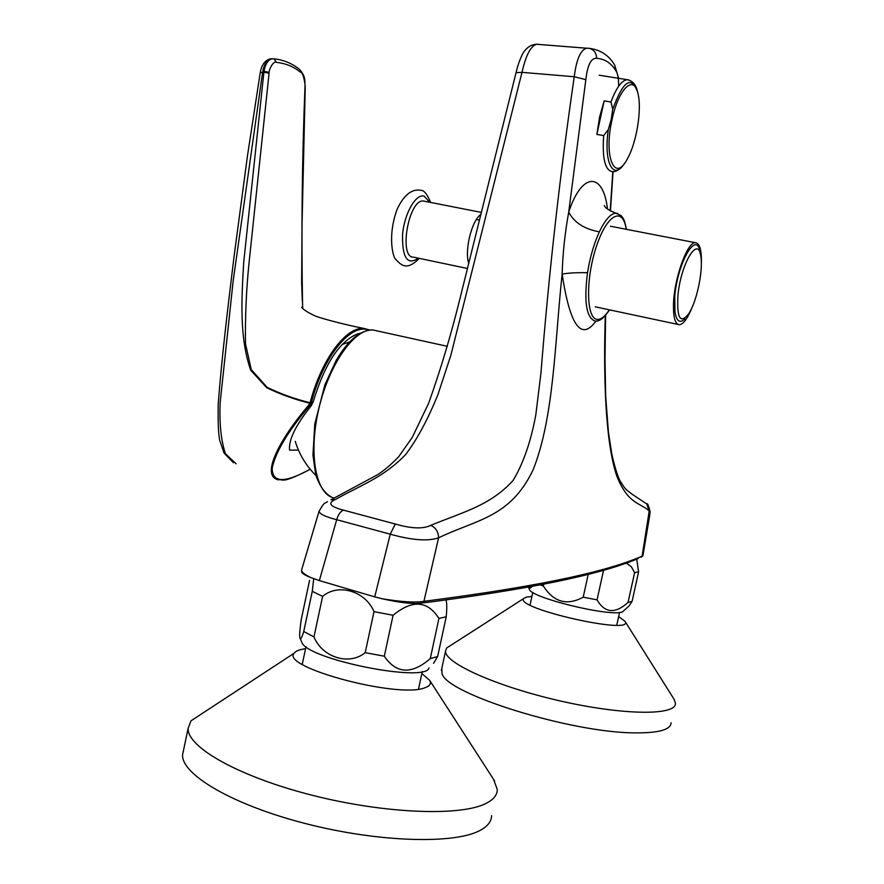 <?xml version="1.0" encoding="UTF-8"?>
<svg xmlns="http://www.w3.org/2000/svg" width="884" height="884" viewBox="0 0 884 884"><rect width="100%" height="100%" fill="white"/><g stroke="black" fill="none" stroke-linecap="round" stroke-linejoin="round"><path stroke-width="1.33" d="M368.705 330.174C351.081 322.627 323.61 355.998 311.544 401.9L313.157 401.977C324.638 364.042 339.401 341.368 357.412 333.942L360.208 333.29M310.925 403.59L310.03 402.728L311.113 403.148L309.698 405.646C288.283 430.828 275.786 451.591 272.217 467.912C271.918 482.962 284.571 483.404 310.162 469.227M298.438 450.078L289.565 450.155C288.471 439.989 295.698 425.171 311.267 405.712L308.748 405.082L309.842 403.226C294.836 399.524 280.471 394.363 266.769 387.756L250.669 370.208C239.221 336.937 241.564 298.781 243.708 262.415L263.885 72.245L262.614 72.223L233.144 281.079L220.16 402.54C219.254 423.303 221.011 440.365 225.431 453.724L236.161 463.824M313.157 401.977L311.267 405.712M311.113 403.148L311.544 401.9L310.428 401.59L310.03 402.728C295.057 399.082 280.747 393.944 267.112 387.314L251.266 369.589L245.498 343.832C245.089 316.726 246.293 289.543 249.1 262.305L269.167 72.333C268.979 69.272 273.642 60.256 276.493 62.41L273.974 58.83L272.117 58.786C268.04 59.769 265.322 63.946 263.985 71.328L263.874 72.245L269.067 73.162M310.196 469.271C280.372 484.708 283.841 478.785 278.383 479.835L278.338 479.824C260.216 475.846 279.742 439.138 308.748 405.082M300.914 72.543C293.897 66.698 285.753 63.328 276.482 62.41M274.095 58.852C283.985 59.924 292.626 63.604 300.041 69.88L300.925 72.543C303.101 72.455 305.488 84.09 304.969 86.676L305.234 87.638L304.98 86.676M302.77 307.665L302.571 304.726C301.267 232.89 302.074 160.479 304.958 87.505M310.428 401.59C321.643 359.302 346.053 326.649 363.788 328.417L369.899 330.019M272.36 58.753L270.979 58.753C266.846 59.858 264.062 64.355 262.614 72.223L260.205 72.831M299.632 69.538L300.03 69.847C306.251 77.781 304.273 79.869 305.245 86.765M269.167 72.333L263.996 71.339M438.928 618.469L430.265 658.635L437.624 656.536L446.221 616.767L438.928 618.469C427.602 600.523 412.32 599.462 393.093 615.264L384.308 656.215L365.214 652.657L373.998 611.651L393.093 615.264M312.284 591.319L303.742 631.507L313.975 636.922L322.605 596.391L312.284 591.319L313.709 578.677M303.742 631.507C301.853 637.651 300.626 639.917 300.074 638.303C299.278 636.624 299.676 630.336 301.278 619.419L309.555 580.445M445.967 599.96C446.939 602.711 447.017 608.314 446.221 616.767M373.998 611.651C365.214 590.81 338.075 583.109 322.605 596.391M433.547 663.343L437.624 656.536M430.265 658.635C411.635 674.702 396.308 673.895 384.308 656.215M365.214 652.657C349.136 665.95 322.262 657.331 313.975 636.922M300.074 638.303L301.82 642.248C306.35 659.254 426.353 683.321 429.005 667.851M634.613 572.677L628.049 602.446L632.104 601.297L638.613 571.738L634.613 572.677L631.386 566.788L626.458 563.218M588.191 574.412L583.208 597.186L597.054 599.86L603.518 570.39M540.135 584.821L543.373 586.048L543.793 584.114M636.712 559.196L638.613 571.738M532.378 586.291L530.278 588.081L528.621 587.274M528.378 587.02L529.394 589.363C530.82 597.761 610.071 617.098 622.402 611.949L629.165 605.827L632.104 601.297M628.049 602.446C615.131 614.06 604.8 613.198 597.054 599.86M583.208 597.186C567.02 605.938 553.738 602.225 543.373 586.048M617.817 213.508L615.905 213.188C610.678 213.53 605.164 219.751 599.352 231.84C593.949 243.686 590.004 257.31 587.517 272.714C583.893 301.113 586.247 317.157 594.567 320.859M587.517 272.714C576.103 272.537 567.65 273.001 562.147 274.128C570.014 325.798 581.296 341.412 595.982 320.98M599.352 231.84C584.291 229.089 574.07 222.503 568.721 212.083C564.898 233.254 562.699 253.94 562.147 274.128C554.821 341.213 554.18 417.679 532.942 470.2C510.046 517.681 476.962 519.361 438.597 537.792C428.066 541.45 411.955 540.257 390.253 534.19L374.728 596.877L381.899 598.7C401.203 601.916 415.215 602.789 423.922 601.33L438.597 537.792C438.409 531.859 435.801 527.704 430.784 525.328C462.995 512.068 490.333 505.615 513.129 480.399C523.295 463.47 530.853 441.646 535.803 414.916L540.92 373.413C548.909 273.034 560.025 174.148 574.246 76.742C576.423 59.405 580.556 49.891 586.656 48.222L536.544 44.277C530.643 46.101 525.803 55.46 522.013 72.355L574.246 76.742L585.838 79.648L568.721 212.083C582.114 171.253 603.396 172.292 607.474 209M618.701 86.168C618.623 78.19 617.64 72.996 615.75 70.609C611.153 63.018 604.789 58.919 596.645 58.3C591.153 57.825 587.551 64.941 585.838 79.648M610.181 210.878L612.822 171.651M605.617 315.257L604.999 358.495L605.695 396.618L608.446 432.154L611.816 454.067C614.734 466.896 617.485 475.857 620.06 480.962C626.568 491.095 625.342 488.786 632.336 494.388L646.745 503.946L649.199 511.074L642.127 556.124L643 555.285L649.718 515.361L650.105 511.615L649.199 511.074C641.165 502.83 628.126 505.084 616.623 475.57C605.032 440.829 603.429 373.81 605.297 315.621M319.069 511.25L301.543 570.18C301.643 572.191 304.781 574.677 310.958 577.65L319.356 580.6L336.693 519.693C325.467 516.842 319.599 514.035 319.08 511.272L319.091 511.284C322.34 505.471 324.362 502.753 325.168 503.14L327.5 501.648M335.312 499.559L330.97 499.78L377.501 474.741C384.264 470.41 391.347 464.387 398.739 456.663L412.253 437.414L428.585 403.402C440.342 370.507 450.663 336.097 459.569 300.184L516.046 72.687L522.002 72.355L450.774 355.534L437.956 394.518C428.011 419.171 417.259 439.171 405.69 454.52C383.181 477.868 360.495 485.217 335.312 499.559C327.29 503.084 330.008 506.609 343.456 510.134L395.281 524.024C411.425 528.676 423.259 529.118 430.784 525.328M395.281 524.024L390.253 534.19L336.693 519.693C338.185 514.61 340.439 511.416 343.456 510.134M319.356 580.6L374.728 596.877M638.303 558.489C607.153 571.628 550.953 585.882 434.674 601.44L422.618 602.921L423.922 601.33C552.378 584.744 610.943 569.738 642.127 556.124L641.077 557.296M422.618 602.921C414.408 604.369 400.839 602.954 381.899 598.7M310.958 577.65C305.356 575.451 302.251 573.572 301.665 572.014L301.543 570.18M673.973 699.1L675.453 703.244C676.525 715.764 623.507 715.443 560.036 700.901C496.565 686.503 444.475 662.978 445.547 651.055L446.696 647.972L451.669 644.779M618.656 616.579L624.988 621.286C635.651 635.806 513.991 608.424 523.704 598.534L526.588 597.054L531.914 596.49M671.111 722.803C670.757 729.598 659.166 732.958 636.325 732.88L636.325 732.88C572.224 733.322 445.879 693.73 442.044 673.52L441.79 668.481M493.548 779.334L497.283 789.523C497.283 794.871 493.703 799.423 486.554 803.158C461.757 816.529 385.49 813.91 312.361 795.302C239.122 776.804 187.088 747.245 188.126 728.405L190.955 720.858L202.867 713.045M421.867 673.542L429.635 680.304C431.525 683.597 429.889 686.106 424.74 687.829C397.833 698.747 279.443 666.879 294.295 653.121C295.797 650.978 299.554 649.508 305.566 648.712M491.592 815.612C491.526 821.247 487.891 826.065 480.675 830.087C455.691 844.419 379.324 842.518 306.273 823.766C233.122 805.136 181.331 774.638 182.568 754.803L183.552 750.14M480.719 214.569C471.713 220.569 464.343 250.614 468.73 263.476M424.817 201.309L423.37 201.022C408.607 198.966 398.375 258.006 413.568 257.167L467.492 268.493M429.668 202.259L424.287 196.215C416.021 193.154 404.364 213.42 402.552 234.525C402.121 257.819 407.402 265.697 418.386 258.172M688.89 313.566L690.128 311.433C697.542 298.195 703.156 269.51 700.857 256.471C698.327 234.757 680.89 263.421 677.973 295.146C676.68 318.339 680.315 324.483 688.89 313.566M700.338 253.973L700.172 253.155C697.377 229.055 677.995 260.736 674.779 295.93L674.967 311.919C676.58 321.411 679.918 323.71 684.978 318.804M674.779 295.93L674.967 311.919M701.355 263.775C701.763 250.205 699.774 243.177 695.399 242.691C687.067 241.619 673.442 280.604 673.453 306.063C673.431 318.218 675.42 324.439 679.431 324.737C683.387 324.229 687.597 318.483 692.05 307.51M599.562 117.13L604.159 100.886L596.877 134.412L599.562 117.13M624.656 163.109C613.43 181.485 603.352 162.479 608.336 129.528L611.187 119.473L612.756 109.185L610.954 102.014L604.159 100.886M608.336 129.528L603.661 135.595L596.877 134.412M612.037 119.727C618.546 88.069 634.436 73.549 638.182 94.411C641.828 110.124 636.524 142.324 627.773 158.114C615.12 183.762 603.319 157.562 612.037 119.727M377.501 330.981L372.96 329.986C354.473 328.229 328.892 364.484 318.638 409.557C308.162 454.597 316.085 495.062 334.296 497.968M596.645 58.3C596.468 53.128 594.103 49.824 589.573 48.399L588.324 48.2M615.75 70.609L614.723 65.206L618.623 78.311M586.656 48.211L536.522 44.255C530.82 44.487 526.068 47.88 522.289 54.432C517.483 65.096 517.029 69.361 516.046 72.687L516.002 72.875M537.98 44.222L536.356 44.255M626.204 229.287C622.889 206.049 606.932 214.182 596.38 246.525C585.628 278.582 586.169 317.964 596.811 319.345C600.645 319.953 604.822 316.781 609.33 309.82M610.954 102.014C616.27 87.814 621.684 80.378 627.187 79.682L628.867 79.925M621.441 167.198C618.137 170.49 615.087 171.971 612.314 171.64C605.021 170.325 602.137 158.302 603.661 135.595M612.756 109.185C623.154 80.775 631.441 75.118 637.629 92.223M302.483 308.229L301.665 307.201C303.035 309.4 307.212 312.151 314.174 315.466C315.378 316.737 342.318 324.295 363.788 328.406M233.464 462.752L224.05 453.083L219.718 440.342C218.414 434.254 217.906 422.221 218.204 404.242C221.917 356.252 227.321 312.107 233.995 256.99L247.487 155.739L260.216 72.742C261.664 64.532 265.244 59.869 270.979 58.753L272.117 58.775M302.339 301.201L301.643 282.725L302.052 224.017L305.234 87.638M273.974 58.83L272.261 58.764M342.042 344.539L349.534 341.931M295.256 441.37C299.278 454.486 306.173 465.868 315.931 475.504M331.334 497.073C324.583 493.073 319.4 485.692 315.776 474.918L312.947 455.138L314.781 424.044L324.815 384.982L336.229 360.263C348.274 339.953 360.517 329.865 372.96 329.986L447.403 346.329M626.413 229.332C623.971 217.265 623.165 218.702 621.143 215.619L615.905 213.188C608.932 210.414 605.076 207.85 604.336 205.475L604.413 205.596M614.723 65.206C609.076 55.482 600.689 49.88 589.573 48.399L586.667 48.2M610.435 211.022L613.065 171.651M646.745 503.946C647.442 502.863 648.558 505.416 650.105 511.615M642.115 556.588L642.911 555.605M595.584 320.969C599.33 321.699 603.982 317.997 609.529 309.864M523.704 598.534L446.696 647.972M624.988 621.286L674.293 699.62M445.547 651.055L441.348 670.492M616.767 625.165L619.562 612.468M530.046 605.032L532.809 592.39M294.295 653.121L190.955 720.858M429.635 680.304L494.598 780.959M188.126 728.405L182.568 754.803M418.508 689.133L422.309 671.497M302.251 664.315L305.997 646.679M423.37 201.022L481.25 212.381M419.292 258.371C406.463 271.421 400.938 264.902 395.435 258.99C393.866 258.703 386.816 238.194 396.971 209.596C403.811 194.911 411.889 188.502 421.215 190.38C424.154 190.403 427.292 194.425 430.607 202.436M468.045 260.526L469.382 260.824M476.399 219.519L479.371 220.083M695.399 242.691L610.413 226.227M678.039 324.439L595.23 306.825M637.143 90.301C635.673 84.323 632.358 80.787 627.187 79.682L599.208 75.206"/></g></svg>
